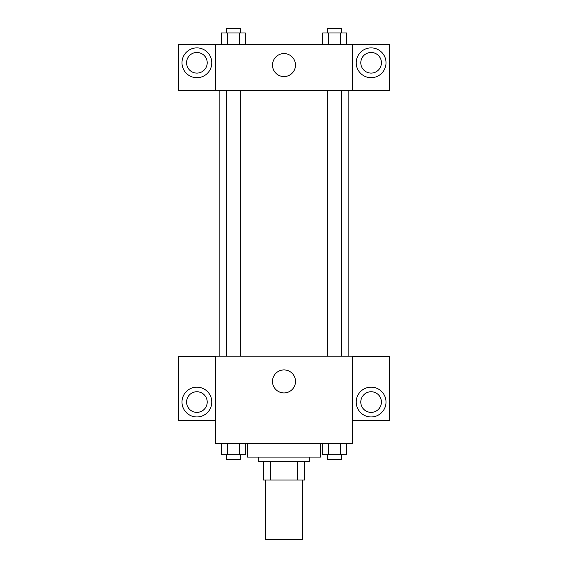 <?xml version="1.0" encoding="UTF-8"?>
<svg xmlns="http://www.w3.org/2000/svg" width="568" height="568" viewBox="0 0 568 568"><rect width="100%" height="100%" fill="white"/><g stroke="black" fill="none" stroke-linecap="round" stroke-linejoin="round"><path stroke-width="0.85" d="M265.661 479.995L265.661 539.6L302.339 539.6L302.339 479.995M297.454 461.656L297.454 479.995L263.367 479.995L263.367 461.656M297.454 479.995L304.633 479.995L304.633 461.656L304.633 479.995M309.219 457.077L309.219 461.656L258.781 461.656L258.781 457.077M270.546 461.656L270.546 479.995M247.321 443.317L247.321 457.077L320.679 457.077L320.679 443.317M352.771 443.317L215.229 443.317L215.229 356.207L352.771 356.207L352.771 443.317M196.89 416.955A14.903 14.903 0 0 1 183.982 394.604A14.903 14.903 0 0 1 209.791 394.604A14.903 14.903 0 0 1 196.89 416.955M215.229 420.398L178.551 420.398L178.551 356.285L215.229 356.285M186.574 402.059A10.316 10.316 0 0 1 196.89 391.743A10.316 10.316 0 0 1 207.206 402.059A10.316 10.316 0 0 1 196.89 412.375A10.316 10.316 0 0 1 186.574 402.059M284 392.928A11.502 11.502 0 0 1 274.039 375.675A11.502 11.502 0 0 1 293.961 375.675A11.502 11.502 0 0 1 284 392.928M371.11 416.955A14.903 14.903 0 0 1 358.209 394.604A14.903 14.903 0 0 1 384.018 394.604A14.903 14.903 0 0 1 371.11 416.955M352.771 420.398L389.449 420.398L389.449 356.285L352.771 356.285M360.794 402.059A10.316 10.316 0 0 1 371.11 391.743A10.316 10.316 0 0 1 381.426 402.059A10.316 10.316 0 0 1 371.11 412.375A10.316 10.316 0 0 1 360.794 402.059M348.184 90.291L348.184 356.207M327.736 356.207L327.736 90.291M240.264 90.291L240.264 356.207M352.771 90.291L389.449 90.369L389.449 44.446L352.771 44.446L352.771 90.291L215.229 90.369L178.551 90.369L178.551 44.446L215.229 44.446L215.229 90.291M207.206 62.785A10.316 10.316 0 0 1 196.89 73.102A10.316 10.316 0 0 1 186.574 62.785A10.316 10.316 0 0 1 196.89 52.469A10.316 10.316 0 0 1 207.206 62.785M196.89 77.688A14.903 14.903 0 0 1 183.982 55.337A14.903 14.903 0 0 1 209.791 55.337A14.903 14.903 0 0 1 196.89 77.688M381.426 62.785A10.316 10.316 0 0 1 365.955 71.717A10.316 10.316 0 0 1 365.955 53.853A10.316 10.316 0 0 1 381.426 62.785M371.11 77.688A14.903 14.903 0 0 1 358.209 55.337A14.903 14.903 0 0 1 384.018 55.337A14.903 14.903 0 0 1 371.11 77.688M352.771 44.446L215.229 44.446M272.498 65.079A11.502 11.502 0 0 1 289.751 55.117A11.502 11.502 0 0 1 289.751 75.033A11.502 11.502 0 0 1 272.498 65.079M346.53 44.446L346.53 32.987L322.702 32.987L322.702 44.446M340.573 32.987L340.573 44.446M328.659 32.987L328.659 44.446M327.736 32.987L327.736 28.4L341.496 28.4L341.496 32.987M245.298 44.446L245.298 32.987L221.47 32.987L221.47 44.446M239.341 32.987L239.341 44.446M227.427 32.987L227.427 44.446M226.504 32.987L226.504 28.4L240.264 28.4L240.264 32.987M346.53 443.317L346.53 454.783L322.702 454.783L322.702 443.317M340.573 443.317L340.573 454.783M328.659 443.317L328.659 454.783M341.496 454.783L341.496 459.37L327.736 459.37L327.736 454.783M245.298 443.317L245.298 454.783L221.47 454.783L221.47 443.317M239.341 443.317L239.341 454.783M227.427 443.317L227.427 454.783M240.264 454.783L240.264 459.37L226.504 459.37L226.504 454.783M219.816 90.291L219.816 356.207M341.496 356.207L341.496 90.291M226.504 90.291L226.504 356.207"/></g></svg>
